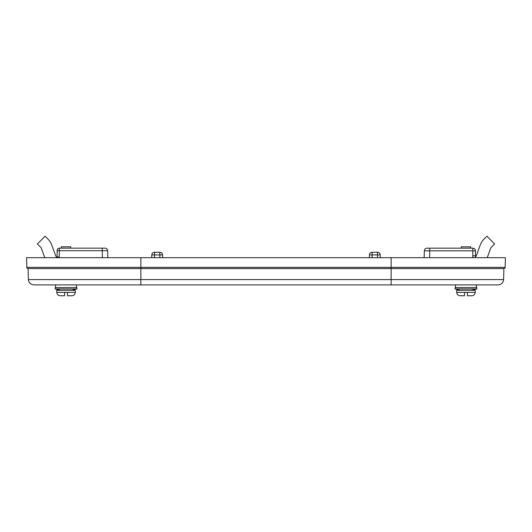 <?xml version="1.0" encoding="UTF-8"?>
<svg xmlns="http://www.w3.org/2000/svg" width="532" height="532" viewBox="0 0 532 532"><rect width="100%" height="100%" fill="white"/><g stroke="black" fill="none" stroke-linecap="round" stroke-linejoin="round"><path stroke-width="0.8" d="M472.848 257.688A11823.66 468.034 90.4 0 0 472.862 255.792L475.475 255.859L475.462 257.688L485.443 257.688M505.147 267.383C505.42 267.716 505.014 268.108 503.93 268.567L391.14 268.567L391.14 267.383L505.147 267.383L505.4 257.688L26.6 257.688L26.853 267.383L140.86 267.383L140.86 257.688M46.144 257.688L45.712 257.688M28.103 268.567L28.389 279.593L503.604 279.593C503.219 282.825 501.403 284.587 498.165 284.893L391.14 284.893L391.14 268.567L28.07 268.567C26.986 268.108 26.58 267.716 26.853 267.383M391.14 284.893L33.829 284.893C30.59 284.587 28.775 282.825 28.389 279.593M475.475 257.688L475.475 250.885L472.862 250.811L424.33 250.811L424.15 257.688M424.33 250.811A2.72 2.72 0 0 1 427.05 248.165L472.862 248.165A2.613 2.613 0 0 1 475.475 250.778A2.613 2.613 0 0 0 472.862 248.165L472.795 257.688M59.172 257.688A3852.126 43.418 -89.1 0 1 59.185 256.996L59.358 248.165L105.05 248.165A2.613 2.613 0 0 1 107.664 250.705L107.85 257.688L107.664 250.705L102.224 250.705L102.41 257.688M56.991 257.701L57.17 250.705L56.991 257.701M57.17 250.811L57.183 250.286A2.175 2.175 0 0 1 59.358 248.165A2.175 2.175 0 0 0 57.183 250.286L57.17 250.705L102.224 250.705L102.224 248.165M475.475 250.885L475.475 257.036A5.44 5.44 0 0 0 476.506 255.3L480.23 245.072A16.326 16.326 0 0 1 484.027 239.114L486.913 236.228L494.607 243.922L491.721 246.808A5.44 5.44 0 0 0 490.457 248.796L487.219 257.688M429.59 257.688L429.77 248.165M59.205 257.688L59.185 256.996L57.004 256.996M380.26 257.688L380.187 254.895L380.26 257.688M369.374 257.688L369.447 254.895L369.374 257.688L369.447 254.895L380.187 254.895A2.72 2.72 0 0 0 377.467 252.248L377.54 257.688M372.101 257.688L372.167 252.248L377.467 252.248A2.72 2.72 0 0 1 380.187 254.895M162.626 257.688L162.553 254.895A2.72 2.72 0 0 0 159.833 252.248L159.833 254.968L162.553 254.895A2.72 2.72 0 0 0 159.833 252.248L154.533 252.248A2.72 2.72 0 0 0 151.813 254.895L159.833 254.968L159.899 257.688M151.74 257.688L151.813 254.895A2.72 2.72 0 0 1 154.533 252.248L154.46 257.688M372.167 252.248A2.72 2.72 0 0 0 369.447 254.895A2.72 2.72 0 0 1 372.167 252.248M464.496 295.772L460.1 295.772L464.496 295.772L464.496 292.42L464.496 295.772M470.654 248.165L470.654 246.801L461.251 246.801L461.251 248.165M467.409 295.772L471.811 295.772L467.409 295.772L467.409 292.42L467.409 295.772M456.702 292.381L475.202 292.381L475.202 290.332L456.702 290.332L456.702 292.381C456.908 294.442 458.039 295.573 460.1 295.772M464.496 292.42L467.409 292.42M465.952 287.613L455.073 287.613L455.073 288.969L476.838 288.969L476.838 287.613L465.952 287.613M64.591 295.772L60.189 295.772L64.591 295.772L64.591 292.42L64.591 295.772M70.749 248.165L70.749 246.801L61.346 246.801L61.346 248.165M75.298 292.381L56.798 292.381L56.798 290.332L75.298 290.332L75.298 292.381C75.092 294.442 73.961 295.573 71.9 295.772L67.504 295.772L67.504 292.42L67.504 295.772M64.591 292.42L67.504 292.42M66.048 287.613L55.162 287.613L55.162 288.969L76.927 288.969L76.927 287.613L66.048 287.613M56.991 257.508A5.44 5.44 0 0 1 55.494 255.3L51.77 245.072A16.326 16.326 0 0 0 47.973 239.114L45.087 236.228L37.393 243.922L40.279 246.808A5.44 5.44 0 0 1 41.543 248.796L44.781 257.688M140.854 284.893L140.86 267.383L391.14 267.383L391.14 257.688M503.604 279.593L503.897 268.567M475.202 292.381C475.003 294.442 473.872 295.573 471.811 295.772M476.399 287.613L476.399 284.893M455.505 287.613L455.505 284.893M471.392 290.332L476.838 288.969M460.513 290.332L455.073 288.969M56.798 292.381C56.997 294.442 58.128 295.573 60.189 295.772M76.495 287.613L76.495 284.893M55.601 287.613L55.601 284.893M71.487 290.332L76.927 288.969M60.608 290.332L55.162 288.969"/></g></svg>
